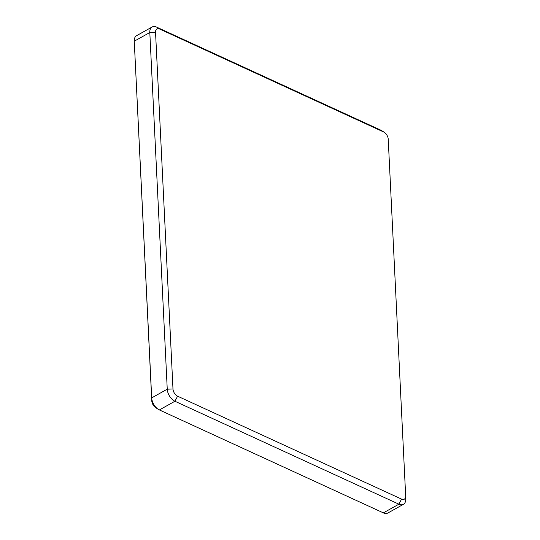 <?xml version="1.0" encoding="UTF-8"?>
<svg xmlns="http://www.w3.org/2000/svg" width="540" height="540" viewBox="0 0 540 540"><rect width="100%" height="100%" fill="white"/><g stroke="black" fill="none" stroke-linecap="round" stroke-linejoin="round"><path stroke-width="0.81" d="M155.54 32.272L172.982 388.949A6.082 3.659 60.8 0 0 177.593 396.185L401.571 499.115A6.082 3.659 60.8 0 0 405.675 496.031A6.082 3.659 60.8 0 0 405.668 495.882L388.226 139.205A6.082 3.659 60.8 0 0 384.332 132.368A6.082 3.659 60.8 0 0 383.616 131.976L159.638 29.039A6.082 3.659 60.8 0 0 155.54 32.272L149.81 32.515L167.252 389.192A10.139 6.102 60.8 0 0 174.933 401.247L398.912 504.185A10.139 6.102 60.8 0 0 403.434 504.313A10.139 6.102 60.8 0 0 405.749 499.041L405.675 496.031M384.332 132.368L381.807 130.727A10.139 6.102 60.8 0 0 380.619 130.066L156.641 27.128A10.139 6.102 60.8 0 0 152.118 27A10.139 6.102 60.8 0 0 149.81 32.515L134.258 41.202L151.7 397.879A10.139 6.102 60.8 0 0 158.193 409.273A10.139 6.102 60.8 0 0 159.381 409.934L383.36 512.872A10.139 6.102 60.8 0 0 387.882 513L403.434 504.313M152.118 27L136.566 35.687A10.139 6.102 60.8 0 0 134.251 40.959A10.139 6.102 60.8 0 0 134.258 41.202L151.774 400.795A6.082 3.659 60.8 0 0 155.669 407.632L158.193 409.273M159.381 409.934L174.933 401.247L177.593 396.185M172.982 388.949L167.252 389.192L151.7 397.879L151.774 400.795M159.638 29.039L156.641 27.128M383.616 131.976L380.619 130.066M401.571 499.115L398.912 504.185L383.36 512.872M134.325 43.97L134.251 40.959"/></g></svg>
